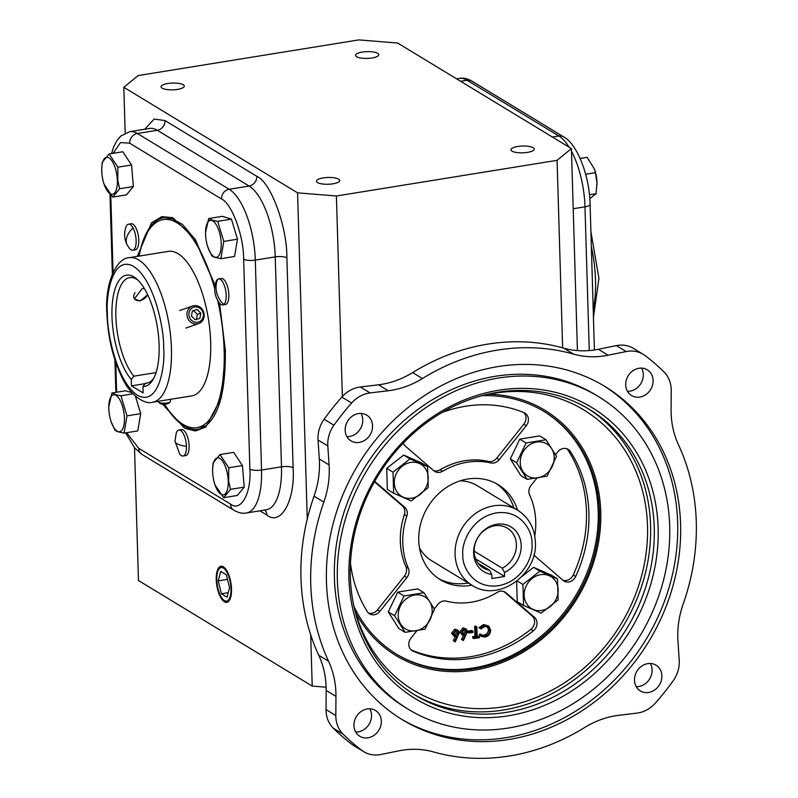 <?xml version="1.0" encoding="UTF-8"?>
<svg xmlns="http://www.w3.org/2000/svg" width="798" height="798" viewBox="0 0 798 798"><rect width="100%" height="100%" fill="white"/><g stroke="black" fill="none" stroke-linecap="round" stroke-linejoin="round"><path stroke-width="1.2" d="M137.346 256.377L151.51 222.812L161.844 216.617L172.767 217.704L195.081 239.011L215.071 285.245M219.56 303.15L225.455 351.18L221.385 397.534L205.894 426.94L195.44 431L184.647 428.267L162.563 404.157M217.615 279.35A13.177 5.167 80.8 0 1 218.592 278.921A13.177 5.167 80.8 0 1 226.203 295.27A13.177 5.167 80.8 0 1 223.769 304.507A13.177 5.167 80.8 0 1 222.792 304.936A13.177 5.167 80.8 0 1 219.52 303.09C214.612 296.567 213.465 289.435 216.059 281.694A13.177 5.167 80.8 0 1 217.615 279.35A21.955 19.79 53.4 0 0 223.769 304.507M186.463 446.361A13.177 5.167 80.8 0 1 183.051 456.027A13.177 5.167 80.8 0 1 179.779 454.192L174.952 441.095L176.318 432.785A13.177 5.167 80.8 0 1 178.852 430.012A13.177 5.167 80.8 0 1 186.463 446.361A21.955 6.414 178.3 0 1 174.952 441.095M127.241 245.046C124.229 239.22 123.81 233.196 125.984 226.971A13.177 5.167 80.8 0 1 128.518 224.198A13.177 5.167 80.8 0 1 133.047 227.969A13.177 5.167 80.8 0 1 136.129 240.547A13.177 5.167 80.8 0 1 132.717 250.213A13.177 5.167 80.8 0 1 129.446 248.378L127.241 245.046A21.955 13.386 -28.3 0 1 133.047 227.969M166.692 219.011A105.496 41.386 -99.2 0 1 172.697 218.532L168.817 218.662A105.406 41.356 80.8 0 1 171.7 218.462M377.713 53.316A11.621 3.392 -1.7 0 0 364.626 51.78A11.621 3.392 -1.7 0 0 355.549 55.371A11.621 3.392 -1.7 0 0 356.616 56.728A11.621 3.392 -1.7 0 0 369.703 58.264A11.621 3.392 -1.7 0 0 378.781 54.683A11.621 3.392 -1.7 0 0 377.713 53.316M183.231 84.748A11.621 3.392 -1.7 0 0 170.144 83.211A11.621 3.392 -1.7 0 0 161.066 86.792A11.621 3.392 -1.7 0 0 162.124 88.159A11.621 3.392 -1.7 0 0 175.211 89.695A11.621 3.392 -1.7 0 0 184.288 86.104A11.621 3.392 -1.7 0 0 183.231 84.748M338.631 179.161A11.621 3.392 -1.7 0 0 325.544 177.615A11.621 3.392 -1.7 0 0 316.467 181.206A11.621 3.392 -1.7 0 0 317.524 182.562A11.621 3.392 -1.7 0 0 330.611 184.109A11.621 3.392 -1.7 0 0 339.699 180.518A11.621 3.392 -1.7 0 0 338.631 179.161M533.114 147.73A11.621 3.392 -1.7 0 0 520.027 146.194A11.621 3.392 -1.7 0 0 510.949 149.785A11.621 3.392 -1.7 0 0 512.017 151.141A11.621 3.392 -1.7 0 0 525.104 152.677A11.621 3.392 -1.7 0 0 534.181 149.086A11.621 3.392 -1.7 0 0 533.114 147.73M221.644 566.231A18.244 7.162 -99.2 0 0 219.38 568.326L218.622 569.602A16.977 6.663 80.8 0 1 223.4 568.076A16.977 6.663 80.8 0 1 230.981 588.625A16.977 6.663 80.8 0 1 224.368 600.545A16.977 6.663 80.8 0 1 223.53 599.926A16.977 6.663 80.8 0 1 217.305 585.373A16.977 6.663 80.8 0 1 218.622 569.602M231.52 588.954A18.284 7.172 -99.2 0 0 221.056 566.251A18.284 7.172 -99.2 0 0 216.238 579.667A18.284 7.172 -99.2 0 0 226.891 602.34A18.284 7.172 -99.2 0 0 231.52 588.954M223.53 599.926L224.647 600.904A18.244 7.162 -99.2 0 0 225.545 601.562A18.244 7.162 -99.2 0 0 227.45 602.171M218.592 278.921L221.246 278.492A13.177 5.167 80.8 0 1 228.856 294.841A13.177 5.167 80.8 0 1 225.455 304.507L222.792 304.936M178.852 430.012L181.505 429.583A13.177 5.167 80.8 0 1 189.116 445.932A13.177 5.167 80.8 0 1 185.715 455.598L183.051 456.027M128.518 224.198L131.171 223.769A13.177 5.167 80.8 0 1 138.782 240.118A13.177 5.167 80.8 0 1 135.381 249.784L132.717 250.213M597.024 184.647A18.703 7.342 -99.2 0 0 597.024 184.498A18.703 7.342 -99.2 0 0 597.014 182.862A18.703 7.342 -99.2 0 0 594.61 169.575A18.703 7.342 -99.2 0 0 594.52 169.316M589.792 198.622L596.076 193.675L597.004 182.961L595.448 172.657L594.44 169.086L587.188 157.326L580.136 158.463M212.847 220.956A18.703 7.342 80.8 0 1 221.196 243.59A18.703 7.342 80.8 0 1 213.914 256.717A18.703 7.342 80.8 0 1 207.959 247.37A18.703 7.342 80.8 0 1 205.545 232.447A18.703 7.342 80.8 0 1 212.847 220.956M217.704 221.345L231.41 219.131L222.383 216.328L208.687 218.542L213.046 220.448L217.704 221.345L223.789 241.405L220.847 258.682L214.133 257.156L211.829 255.879L207.959 247.37M117.366 180.508A18.703 7.342 80.8 0 1 112.867 194.143A18.703 7.342 80.8 0 1 104.129 184.288A18.703 7.342 80.8 0 1 101.735 171.011A18.703 7.342 80.8 0 1 101.715 169.366A18.703 7.342 80.8 0 1 109.386 158.114A18.703 7.342 80.8 0 1 117.366 180.508M101.715 169.366L102.214 162.333L109.127 153.974L122.822 151.76L131.55 164.967L117.845 167.181L117.785 180.597L119.66 188.737L112.747 197.086L104.129 184.288M116.069 395.399A18.703 7.342 80.8 0 1 124.418 418.032A18.703 7.342 80.8 0 1 117.136 431.159A18.703 7.342 80.8 0 1 111.181 421.813A18.703 7.342 80.8 0 1 108.767 406.89A18.703 7.342 80.8 0 1 116.069 395.399M132.049 392.776L125.605 390.771L111.9 392.985L116.269 394.9L120.927 395.788L127.012 415.858L124.069 433.124L117.356 431.598L115.042 430.331L111.181 421.813M228.248 481.114A18.703 7.342 80.8 0 1 223.749 494.75A18.703 7.342 80.8 0 1 215.011 484.895A18.703 7.342 80.8 0 1 212.617 471.608A18.703 7.342 80.8 0 1 212.597 469.972A18.703 7.342 80.8 0 1 220.268 458.72A18.703 7.342 80.8 0 1 228.248 481.114M212.597 469.972L213.096 462.94L219.999 454.581L233.704 452.366L242.432 465.563L228.727 467.778L228.657 481.204L230.542 489.344L223.63 497.693L215.011 484.895M598.31 349.275L608.096 355.22L626.191 351.559A29.277 25.536 -58.7 0 1 643.248 354.342L633.462 348.397A29.277 25.536 121.3 0 0 616.405 345.614L598.31 349.275A87.84 76.618 -58.7 0 1 595.228 349.833A87.84 76.618 -58.7 0 1 563.757 348.167A212.278 185.166 121.3 0 0 412.626 372.586L422.411 378.531A87.84 76.618 -58.7 0 1 391.339 390.312A87.84 76.618 -58.7 0 1 388.257 390.751L378.471 384.796L360.337 386.99A29.277 25.536 121.3 0 0 341.843 397.065A243.171 212.108 121.3 0 0 324.148 419.259A29.277 25.536 121.3 0 0 318.033 440.017L319.3 458.98A87.84 76.618 -58.7 0 1 314.043 496.166A212.278 185.166 121.3 0 0 318.771 655.298A87.84 76.618 -58.7 0 1 326.163 690.44L326.033 709.621A29.277 25.536 121.3 0 0 333.315 728.225A243.171 212.108 121.3 0 0 352.157 744.514A29.277 25.536 121.3 0 0 354.003 745.761L363.788 751.706A29.277 25.536 -58.7 0 1 361.953 750.459A243.171 212.108 -58.7 0 1 343.1 734.17A29.277 25.536 -58.7 0 1 335.818 715.567L335.958 696.385L326.163 690.44M412.626 372.586A87.84 76.618 -58.7 0 1 381.554 384.367A87.84 76.618 -58.7 0 1 378.471 384.796M608.096 355.22A87.84 76.618 -58.7 0 1 605.014 355.788A87.84 76.618 -58.7 0 1 573.553 354.113L563.757 348.167M643.248 354.342A29.277 25.536 -58.7 0 1 645.093 355.589A243.171 212.108 -58.7 0 1 663.946 371.878A29.277 25.536 -58.7 0 1 671.228 390.481L671.088 409.663A87.84 76.618 -58.7 0 0 678.49 444.805A212.278 185.166 -58.7 0 1 683.208 603.936A87.84 76.618 -58.7 0 0 677.961 641.123L679.228 660.086A29.277 25.536 -58.7 0 1 673.113 680.854A243.171 212.108 -58.7 0 1 655.407 703.038A29.277 25.536 -58.7 0 1 637.951 712.973A29.277 25.536 -58.7 0 1 636.924 713.113L618.789 715.307A87.84 76.618 -58.7 0 0 584.635 727.517A212.278 185.166 -58.7 0 1 509.543 755.975A212.278 185.166 -58.7 0 1 433.494 751.935A87.84 76.618 -58.7 0 0 398.94 750.828L380.855 754.489A29.277 25.536 -58.7 0 1 379.828 754.679A29.277 25.536 -58.7 0 1 363.788 751.706M368.058 737.791A15.082 13.157 -58.7 0 1 359.808 736.265A15.082 13.157 -58.7 0 1 354.502 720.943A15.082 13.157 -58.7 0 1 367.21 708.963A15.082 13.157 -58.7 0 1 375.459 710.489A15.082 13.157 -58.7 0 1 380.766 725.811A15.082 13.157 -58.7 0 1 368.058 737.791M369.783 708.804A15.082 13.157 -58.7 0 1 358.272 731.846A15.082 13.157 -58.7 0 1 355.689 732.005M359.3 442.421A15.082 13.157 -58.7 0 1 351.04 440.895A15.082 13.157 -58.7 0 1 345.734 425.573A15.082 13.157 -58.7 0 1 358.442 413.593A15.082 13.157 -58.7 0 1 366.701 415.12A15.082 13.157 -58.7 0 1 371.998 430.441A15.082 13.157 -58.7 0 1 359.3 442.421M361.025 413.434A15.082 13.157 -58.7 0 1 349.504 436.476A15.082 13.157 -58.7 0 1 346.921 436.636M639.836 397.085A15.082 13.157 -58.7 0 1 631.577 395.559A15.082 13.157 -58.7 0 1 626.28 380.237A15.082 13.157 -58.7 0 1 638.979 368.257A15.082 13.157 -58.7 0 1 647.238 369.783A15.082 13.157 -58.7 0 1 652.545 385.105A15.082 13.157 -58.7 0 1 639.836 397.085M641.562 368.097A15.082 13.157 -58.7 0 1 630.051 391.14A15.082 13.157 -58.7 0 1 627.467 391.299M648.604 692.465A15.082 13.157 -58.7 0 1 640.345 690.928A15.082 13.157 -58.7 0 1 635.048 675.617A15.082 13.157 -58.7 0 1 647.747 663.627A15.082 13.157 -58.7 0 1 656.006 665.163A15.082 13.157 -58.7 0 1 661.313 680.475A15.082 13.157 -58.7 0 1 648.604 692.465M650.33 663.467A15.082 13.157 -58.7 0 1 638.819 686.519A15.082 13.157 -58.7 0 1 636.235 686.669M139.032 256.108A105.406 41.356 80.8 0 1 163.271 219.56A105.406 41.356 80.8 0 1 177.086 222.851A105.406 41.356 80.8 0 1 214.702 288.627M217.684 300.417A105.406 41.356 80.8 0 1 196.897 427.678A105.406 41.356 80.8 0 1 183.071 424.396A105.406 41.356 80.8 0 1 164.528 404.217M205.246 426.072A105.406 41.356 80.8 0 1 202.443 426.78L196.897 427.678M497.992 366.591A195.001 170.104 121.3 0 0 333.694 521.573A195.001 170.104 121.3 0 0 402.272 719.686A195.001 170.104 121.3 0 0 509.054 739.457A195.001 170.104 121.3 0 0 673.352 584.475A195.001 170.104 121.3 0 0 604.774 386.372A195.001 170.104 121.3 0 0 497.992 366.591M400.805 718.779A195.001 170.104 121.3 0 0 506.122 737.671A195.001 170.104 121.3 0 0 670.16 583.627A195.001 170.104 121.3 0 0 603.298 385.484M191.759 395.888A73.197 28.718 -99.2 0 0 210.672 342.202A73.197 28.718 -99.2 0 0 168.408 251.36L129.186 257.694A73.197 28.718 80.8 0 1 171.45 348.546A73.197 28.718 80.8 0 1 152.538 402.222L191.759 395.888M408.506 709.422L405.574 707.636A183.001 159.63 -58.7 0 1 341.205 521.732A183.001 159.63 -58.7 0 1 495.388 376.287A183.001 159.63 -58.7 0 1 595.597 394.84L598.54 396.626A183.001 159.63 -58.7 0 1 662.899 582.54A183.001 159.63 -58.7 0 1 508.715 727.976A183.001 159.63 -58.7 0 1 408.506 709.422A183.001 159.63 -58.7 0 1 344.147 523.518A183.001 159.63 -58.7 0 1 498.331 378.072A183.001 159.63 -58.7 0 1 598.54 396.626M147.69 294.741L140.089 301.006L134.373 298.901L142.204 288.557L144.328 288.467M156.049 372.586L133.835 376.177A53.456 20.967 80.8 0 1 115.87 316.816A53.456 20.967 80.8 0 1 129.675 277.614A53.456 20.967 80.8 0 1 138.044 280.198M153.854 378.072A53.456 20.967 80.8 0 1 146.732 383.16A53.456 20.967 80.8 0 1 145.495 383.259L147.929 382.87M498.69 390.252A170.263 148.518 121.3 0 0 348.916 578.011A170.263 148.518 121.3 0 0 508.356 715.806A170.263 148.518 121.3 0 0 658.131 528.047A170.263 148.518 121.3 0 0 498.69 390.252M497.553 392.307A167.331 145.964 121.3 0 0 356.566 525.293A167.331 145.964 121.3 0 0 415.419 695.297A167.331 145.964 121.3 0 0 507.049 712.255A167.331 145.964 121.3 0 0 648.036 579.268A167.331 145.964 121.3 0 0 589.183 409.274A167.331 145.964 121.3 0 0 497.553 392.307M131.451 385.853L143.111 392.935L142.922 386.581A56.379 22.125 -99.2 0 0 152.997 379.658A56.379 22.125 -99.2 0 0 159.111 345.135A56.379 22.125 -99.2 0 0 136.727 278.971A56.379 22.125 -99.2 0 0 111.979 316.497A56.379 22.125 -99.2 0 0 131.261 379.499L131.451 385.853L145.216 383.629M133.835 376.177L131.261 379.499M413.593 694.16A167.331 145.964 121.3 0 0 503.378 710.03A167.331 145.964 121.3 0 0 644.046 578.211A167.331 145.964 121.3 0 0 587.338 408.167M353.265 603.148A163.969 143.022 121.3 0 0 360.766 627.418A163.969 143.022 121.3 0 0 503.279 706.809A163.969 143.022 121.3 0 0 647.587 531.159A163.969 143.022 121.3 0 0 503.757 392.047A163.969 143.022 121.3 0 0 493.972 393.294A163.969 143.022 121.3 0 0 478.77 396.576M355.818 613.193A143.47 125.146 121.3 0 0 474.551 670.12A143.47 125.146 121.3 0 0 600.625 523.807A143.47 125.146 121.3 0 0 488.855 394.212M354.093 606.739A142.004 123.87 121.3 0 0 396.756 654.32A142.004 123.87 121.3 0 0 474.511 668.714A142.004 123.87 121.3 0 0 594.161 555.857A142.004 123.87 121.3 0 0 544.216 411.588A142.004 123.87 121.3 0 0 482.331 395.658M396.137 653.941A142.004 123.87 121.3 0 0 473.294 667.976A142.004 123.87 121.3 0 0 592.834 555.498A142.004 123.87 121.3 0 0 543.608 411.219M471.907 585.213A55.631 48.528 -58.7 0 1 470.84 585.393A55.631 48.528 -58.7 0 1 440.376 579.757A55.631 48.528 -58.7 0 1 420.805 523.239A55.631 48.528 -58.7 0 1 467.678 479.029A55.631 48.528 -58.7 0 1 498.142 484.665A55.631 48.528 -58.7 0 1 517.523 510.141M438.571 578.59A55.631 48.528 121.3 0 0 467.169 583.168A55.631 48.528 121.3 0 0 468.236 582.979M374.581 481.563A8.788 7.661 -58.7 0 1 375.2 481.902A8.788 7.661 -58.7 0 1 376.107 482.561L404.766 507.329A8.788 7.661 -58.7 0 1 406.8 516.116A73.197 63.85 121.3 0 0 408.347 568.246A8.788 7.661 -58.7 0 1 406.85 577.592L379.928 611.348A8.788 7.661 -58.7 0 1 374.362 614.719A8.788 7.661 -58.7 0 1 369.554 613.832A8.788 7.661 -58.7 0 1 367.319 611.617A131.76 114.932 -58.7 0 1 350.492 563.248M368.407 612.954A8.788 7.661 121.3 0 0 371.918 613.233A8.788 7.661 121.3 0 0 377.484 609.862L404.406 576.106A8.788 7.661 121.3 0 0 405.903 566.76L408.347 568.246M442.082 412.496A131.76 114.932 -58.7 0 1 524.106 412.706A8.788 7.661 -58.7 0 1 525.004 413.174A8.788 7.661 -58.7 0 1 526.261 425.703L499.179 459.658A8.788 7.661 -58.7 0 1 493.613 463.03A8.788 7.661 -58.7 0 1 490.78 462.94A73.197 63.85 121.3 0 0 442.581 471.269A8.788 7.661 -58.7 0 1 439.618 472.346A8.788 7.661 -58.7 0 1 434.81 471.458A8.788 7.661 -58.7 0 1 433.913 470.8L405.244 446.022A8.788 7.661 -58.7 0 1 403.249 443.129M490.78 462.94L488.336 461.453A8.788 7.661 121.3 0 0 491.169 461.543A8.788 7.661 121.3 0 0 496.735 458.172L523.817 424.217A8.788 7.661 121.3 0 0 523.678 412.536M433.653 470.581A8.788 7.661 121.3 0 0 437.174 470.86A8.788 7.661 121.3 0 0 440.127 469.783L442.581 471.269M555.588 454.631L557.812 451.848A8.788 7.661 -58.7 0 1 568.186 449.374A8.788 7.661 -58.7 0 1 570.37 451.498A131.76 114.932 -58.7 0 1 575.657 576.495A8.788 7.661 -58.7 0 1 568.814 581.942A8.788 7.661 -58.7 0 1 564.006 581.054A8.788 7.661 -58.7 0 1 563.099 580.395L534.271 555.478A8.788 7.661 -58.7 0 1 533.862 555.089M562.839 580.166A8.788 7.661 121.3 0 0 566.371 580.455A8.788 7.661 121.3 0 0 573.213 575.009A131.76 114.932 121.3 0 0 567.927 450.012A8.788 7.661 121.3 0 0 566.889 448.755M434.292 608.904L437.873 604.405A8.788 7.661 -58.7 0 1 446.431 601.153A73.197 63.85 121.3 0 0 471.339 602.191A73.197 63.85 121.3 0 0 497.204 592.395A8.788 7.661 -58.7 0 1 505.114 592.116A8.788 7.661 -58.7 0 1 506.012 592.774L534.52 617.413A8.788 7.661 -58.7 0 1 533.333 630.829A131.76 114.932 -58.7 0 1 472.995 658.18A131.76 114.932 -58.7 0 1 413.015 651.118A8.788 7.661 -58.7 0 1 412.207 650.699A8.788 7.661 -58.7 0 1 410.95 638.161L416.746 630.889M411.1 649.861A131.76 114.932 121.3 0 0 470.551 656.694A131.76 114.932 121.3 0 0 530.889 629.343A8.788 7.661 121.3 0 0 532.076 615.926L503.827 591.508M410.721 462.411A18.703 16.319 -58.7 0 1 428.237 477.553A18.703 16.319 -58.7 0 1 411.788 498.181A18.703 16.319 -58.7 0 1 394.272 483.039A18.703 16.319 -58.7 0 1 410.721 462.411M428.217 487.618L411.239 500.915L393.653 493.204L393.025 472.197L409.992 458.9L427.588 466.611L428.217 487.618M554.201 457.194A18.703 16.319 -58.7 0 1 537.752 477.822A18.703 16.319 -58.7 0 1 520.236 462.69A18.703 16.319 -58.7 0 1 536.685 442.062A18.703 16.319 -58.7 0 1 554.201 457.194M527.139 479.369L516.625 462.78L526.062 442.97L546.022 439.748L556.535 456.336L547.099 476.137L527.139 479.369L520.835 475.528L510.321 458.95L519.757 439.139L539.707 435.917L546.022 439.748M540.625 574.68A18.703 16.319 -58.7 0 1 558.141 589.822A18.703 16.319 -58.7 0 1 541.682 610.44A18.703 16.319 -58.7 0 1 524.166 595.308A18.703 16.319 -58.7 0 1 540.625 574.68M521.972 576.425L533.583 567.328L539.887 571.169L557.483 578.879L558.111 599.887L541.144 613.183L523.548 605.473L522.919 584.465L517.084 580.914M432.177 610.171A18.703 16.319 -58.7 0 1 415.718 630.799A18.703 16.319 -58.7 0 1 398.212 615.657A18.703 16.319 -58.7 0 1 414.661 595.029A18.703 16.319 -58.7 0 1 432.177 610.171M405.115 632.335L394.601 615.757L404.037 595.946L397.733 592.116L417.683 588.884L423.997 592.724L434.511 609.303L425.075 629.113L405.115 632.335L398.81 628.505L388.297 611.916L397.733 592.116M419.489 547.867A43.92 38.314 121.3 0 0 431.778 560.824L472.157 585.353A43.92 38.314 -58.7 0 1 455.079 554.261A43.92 38.314 -58.7 0 1 475.937 513.194A43.92 38.314 -58.7 0 1 517.762 510.281C528.795 517.463 534.67 528.057 535.378 542.061C537.892 574.769 498.042 602.799 472.157 585.353M504.456 572.405L502.241 568.196A23.252 20.279 121.3 0 0 516.396 544.605A23.252 20.279 121.3 0 0 507.358 528.156A23.252 20.279 121.3 0 0 485.214 529.692A23.252 20.279 121.3 0 0 474.172 551.428A23.252 20.279 121.3 0 0 483.209 567.887A23.252 20.279 121.3 0 0 489.583 570.251L491.787 574.45A26.174 22.833 -58.7 0 1 477.543 538.042A26.174 22.833 -58.7 0 1 516.416 531.757A26.174 22.833 -58.7 0 1 504.456 572.405L504.575 576.475L491.907 578.52L491.787 574.45M478.192 563.328L489.583 570.251M571.428 148.598L557.074 160.328L336.397 195.989L297.574 192.847L123.82 87.291L138.174 75.561L358.841 39.9L397.663 43.042L571.428 148.598L577.423 350.601M557.074 160.328L562.64 347.858M342.352 396.506L336.397 195.989M123.82 87.291L125.176 133.096M134.513 447.748L138.453 580.515L312.218 686.081L310.691 634.789M297.574 192.847L307.26 519.069M326.133 687.208L312.218 686.081M226.373 574.829L220.727 571.398L218.233 580.874L221.385 593.792L227.041 597.223L229.535 587.747L226.373 574.829M227.49 579.378L218.233 580.874M221.385 593.792L228.238 592.685M231.41 219.131L237.495 239.201L234.552 256.467L220.847 258.682M131.55 164.967L133.366 186.523L126.453 194.872L112.747 197.086M135.401 396.127L140.717 413.643L137.775 430.91L124.069 433.124M242.432 465.563L244.238 487.129L237.335 495.478L223.63 497.693M585.642 174.243L595.448 172.657M589.433 194.742L596.076 193.675M205.545 232.447L208.687 218.542M237.495 239.201L223.789 241.405M133.366 186.523L119.66 188.737M109.127 153.974L117.845 167.181M140.717 413.643L127.012 415.858M133.027 393.833L120.927 395.788M108.767 406.89L111.9 392.985M230.542 489.344L244.238 487.129M219.999 454.581L228.727 467.778M319.3 458.98L329.085 464.925L327.818 445.972A29.277 25.536 -58.7 0 1 333.933 425.204A243.171 212.108 -58.7 0 1 351.639 403.01A29.277 25.536 -58.7 0 1 370.122 392.935L388.257 390.751M422.411 378.531A212.278 185.166 -58.7 0 1 573.553 354.113M318.771 655.298L328.557 661.243A87.84 76.618 -58.7 0 1 335.958 696.385M328.557 661.243A212.278 185.166 -58.7 0 1 323.828 502.112L314.043 496.166M329.085 464.925A87.84 76.618 -58.7 0 1 323.828 502.112M142.922 386.581L145.495 383.259M534.76 535.957A73.197 63.85 121.3 0 0 529.603 494.92A8.788 7.661 -58.7 0 1 531.029 485.423L536.755 478.251M393.653 493.204L387.339 489.374L386.721 468.366L403.688 455.069L421.284 462.78L427.588 466.611M523.548 605.473L517.244 601.642L516.635 581.273M533.583 567.328L551.179 575.049L557.483 578.879M513.852 507.907A55.631 48.528 121.3 0 0 496.286 483.598M406.8 516.116L404.357 514.63A73.197 63.85 121.3 0 0 405.903 566.76M404.357 514.63A8.788 7.661 121.3 0 0 402.322 505.842L374.462 481.763M488.336 461.453A73.197 63.85 121.3 0 0 440.127 469.783M403.688 455.069L409.992 458.9M386.721 468.366L393.025 472.197M519.757 439.139L526.062 442.97M510.321 458.95L516.625 462.78M522.919 584.465L539.887 571.169M388.297 611.916L394.601 615.757M404.037 595.946L423.997 592.724M462.351 635.068L459.758 631.836L462.98 627.866L466.172 628.964L467.518 631.497L463.409 640.565L462.65 640.076L465.334 635.098L462.351 635.068L460.975 632.575L464.197 628.615L466.172 628.964M463.409 640.565L461.434 639.338L463.528 635.427M481.503 636.455L479.159 634.729L479.977 633.921L482.062 635.388L485.114 635.906C487.957 635.238 489.483 633.403 489.683 630.4L487.778 626.929L484.765 626.44L481.024 628.924L480.177 628.385L484.725 625.293L489.174 626.54L490.64 630.32C490.411 634.001 488.566 636.255 485.094 637.063L481.503 636.455L480.386 635.467L481.194 634.659M481.503 634.969L483.897 635.158C486.74 634.49 488.256 632.654 488.456 629.652L487.149 626.62M481.024 628.924L478.95 627.647L483.508 624.555L488.306 625.851M473.902 638.58L472.675 637.841L472.645 636.694L474.96 636.315L474.66 626.27L475.618 626.111L476.835 626.859L477.134 636.904L479.458 636.535L479.488 637.682L473.902 638.58L473.862 637.432L476.187 637.063L475.887 627.009L476.835 626.859M477.104 635.966L479.458 636.535M468.935 633.033L467.718 632.295L467.678 631.148L471.768 630.48L472.995 631.228L473.024 632.375L468.935 633.033L468.905 631.886L472.995 631.228M454.172 636.385L451.578 633.153L454.8 629.193L457.992 630.28L459.339 632.824L455.229 641.891L454.471 641.402L457.154 636.425L454.172 636.385L452.795 633.901L456.017 629.931L457.992 630.28M455.229 641.891L453.254 640.654L455.349 636.744M462.98 627.866L464.197 628.615M459.758 631.836L460.975 632.575M461.434 639.338L462.65 640.076M483.508 624.555L484.725 625.293M478.95 627.647L480.177 628.385M488.456 629.652L489.683 630.4M483.897 635.158L485.114 635.906M479.159 634.729L480.386 635.467M474.66 626.27L475.887 627.009M474.96 636.315L476.187 637.063M472.645 636.694L473.862 637.432M467.678 631.148L468.905 631.886M454.8 629.193L456.017 629.931M451.578 633.153L452.795 633.901M453.254 640.654L454.471 641.402M517.762 510.281L477.384 485.753A43.92 38.314 121.3 0 0 460.227 480.815M461.932 632.365L464.187 629.772L465.653 630.021L466.571 631.617L464.396 634.201L462.85 633.941L461.932 632.365M453.753 633.682L456.007 631.088L457.463 631.338L458.391 632.934L456.217 635.527L454.67 635.258L453.753 633.682M464.975 629.762L466.571 631.617M464.396 634.201L462.301 633.462M465.344 630.869L463.179 633.462M456.795 631.088L458.391 632.934M456.217 635.527L454.122 634.779M457.164 632.196L454.99 634.779M475.718 558.949L504.575 576.475M502.241 568.196L474.172 551.139M158.573 402.162L160.019 403.409A4.608 1.347 -1.7 0 0 166.323 404.037A4.608 1.347 -1.7 0 0 168.797 403.15L170.173 401.823A6.095 1.776 178.3 0 1 166.902 403A6.095 1.776 178.3 0 1 158.573 402.162A6.095 1.776 178.3 0 1 158.263 401.633L158.253 401.294M170.393 399.339L170.453 401.264A6.095 1.776 178.3 0 1 170.173 401.823M147.62 294.602A7.81 5.416 -33.5 0 1 147.061 295.719A7.81 5.416 -33.5 0 1 145.515 297.644A7.81 5.416 -33.5 0 1 142.074 299.928A7.81 5.416 -33.5 0 1 134.992 299.42A7.81 5.416 -33.5 0 1 134.762 293.135A7.81 5.416 -33.5 0 1 135.062 292.676M189.036 312.746A7.81 7.162 70.7 0 0 194.772 322.133A7.81 7.162 70.7 0 0 203.251 316.487A7.81 7.162 70.7 0 0 197.515 307.11A7.81 7.162 70.7 0 0 189.036 312.746M204.049 317.045A9.297 8.529 -109.3 0 1 198.662 323.589A9.297 8.529 -109.3 0 1 190.044 321.544A9.297 8.529 -109.3 0 1 187.121 312.587A9.297 8.529 -109.3 0 1 192.518 306.043A9.297 8.529 -109.3 0 1 201.126 308.088A9.297 8.529 -109.3 0 1 204.049 317.045M191.44 316.088L195.201 319.779L199.909 318.312L200.847 313.155L197.086 309.454L192.388 310.921L191.44 316.088M196.438 319.399L197.355 314.372L193.595 310.681L192.358 311.06M193.595 310.681L197.086 309.454M197.355 314.372L200.847 313.155M138.952 256.118A107.191 42.055 80.8 0 1 170.513 217.904L182.473 224.457L194.622 238.742L215.021 285.524M593.213 309.405A73.197 28.718 -99.2 0 0 595.517 280.018A73.197 28.718 -99.2 0 0 591.348 246.692M107.401 313.714C105.715 294.203 112.827 254.652 133.635 266.432C154.493 279.968 164.258 329.774 163.69 347.918C165.376 367.439 158.263 406.98 137.456 395.2C116.598 381.663 106.832 331.868 107.401 313.714M462.84 554.889C461.134 544.475 470.76 517.553 496.326 512.915C521.922 509.284 533.044 532.855 531.967 543.727C533.672 554.141 524.057 581.074 498.481 585.702C472.885 589.333 461.763 565.762 462.84 554.889M361.953 750.459L352.157 744.514M377.484 609.862L379.928 611.348M496.735 458.172L499.179 459.658M573.213 575.009L575.657 576.495M530.889 629.343L533.333 630.829M259.899 510.81L266.881 515.049C280.896 526.391 295.32 500.386 293.115 467.768L286.891 257.824C287.2 226.732 270.672 181.924 256.836 176.338L165.056 120.588L154.174 119.042L144.747 129.246M293.115 467.768A8.788 2.564 -1.7 0 0 281.475 466.83L275.24 256.886A8.788 2.564 178.3 0 1 286.891 257.824M266.881 515.049A8.788 7.661 121.3 0 0 264.896 510.002M266.342 509.772A58.563 22.972 -99.2 0 0 281.475 466.83L261.535 470.052A58.563 22.972 80.8 0 1 246.402 512.994L266.342 509.772M165.056 120.588A8.788 7.661 -58.7 0 1 157.336 130.274A58.563 22.972 -99.2 0 0 149.655 128.448L129.715 131.67A58.563 22.972 80.8 0 1 137.396 133.495L157.336 130.274L249.106 186.034A8.788 7.661 -58.7 0 0 256.836 176.338M113.156 153.326L120.498 142.563L129.665 143.181L221.435 198.941C231.669 203.061 243.889 236.188 243.649 259.16A8.788 2.564 178.3 0 0 255.3 260.108L275.24 256.886A58.563 22.972 -99.2 0 0 249.106 186.034L229.166 189.256A58.563 22.972 80.8 0 1 255.3 260.108L261.535 470.052A8.788 2.564 -1.7 0 1 249.884 469.104C251.51 493.214 240.846 512.436 230.492 504.057A8.788 7.661 121.3 0 0 233.914 510.271C238.472 512.835 242.642 513.742 246.402 512.994M460.606 81.276L467.079 80.229A58.563 22.972 -99.2 0 0 459.399 78.403L456.616 78.852M569.174 147.231A58.563 22.972 -99.2 0 0 558.849 135.979A8.788 7.661 -58.7 0 1 563.657 136.867L471.887 81.117A8.788 7.661 -58.7 0 0 467.079 80.229L558.849 135.979L552.376 137.027M573.213 208.737L584.984 206.832A58.563 22.972 -99.2 0 0 571.508 151.281M594.41 349.963L590.091 204.338A8.788 2.564 -1.7 0 1 584.984 206.832L589.253 350.561M129.665 143.181A8.788 7.661 -58.7 0 1 137.396 133.495L229.166 189.256A8.788 7.661 -58.7 0 0 221.435 198.941M243.649 259.16L249.884 469.104M230.492 504.057L138.722 448.306A8.788 7.661 121.3 0 0 142.134 454.521L233.914 510.271M116.708 392.217L116.508 388.077A8.788 2.564 178.3 0 1 115.7 387.05L115.969 392.337M138.722 448.306L126.663 432.706M116.508 388.077L115.74 362.402M113.067 272.317L110.782 195.161M219.4 302.941L225.315 351.01C225.714 391.489 218.702 416.805 204.288 426.97A107.191 42.055 80.8 0 1 164.388 404.217M200.318 427.13A105.496 41.386 -99.2 0 0 206.163 425.693L202.443 426.78M327.818 445.972L318.033 440.017M333.933 425.204L324.148 419.259M351.639 403.01L341.843 397.065M370.122 392.935L360.337 386.99M626.191 351.559L616.405 345.614M343.1 734.17L333.315 728.225M326.033 709.621L335.818 715.567M402.322 505.842L404.766 507.329M374.551 481.613L376.107 482.561M404.406 576.106L406.85 577.592M523.817 424.217L526.261 425.703M567.927 450.012L570.37 451.498M411.459 650.17L413.015 651.118M532.076 615.926L534.52 617.413M504.117 591.617L506.012 592.774M590.899 231.55L598.929 278.362L593.443 317.404M129.186 257.694C116.189 258.033 104.738 283.879 106.862 313.035C107.92 338.023 113.266 360.098 122.932 379.269C130.663 395.778 145.376 404.905 152.538 402.222M471.887 81.117C467.319 78.563 463.159 77.655 459.399 78.403M590.091 204.338C589.632 175.909 577.154 143.859 563.657 136.867M125.635 432.875L134.613 447.868L142.134 454.521M115.7 387.05L114.892 359.848M112.348 273.983L109.984 194.303M111.57 153.585L113.695 146.802L116.877 140.648L120.777 136.059L129.715 131.67M168.817 218.662L163.271 219.56M198.662 323.589L185.824 328.078M192.518 306.043L179.68 310.532"/></g></svg>

